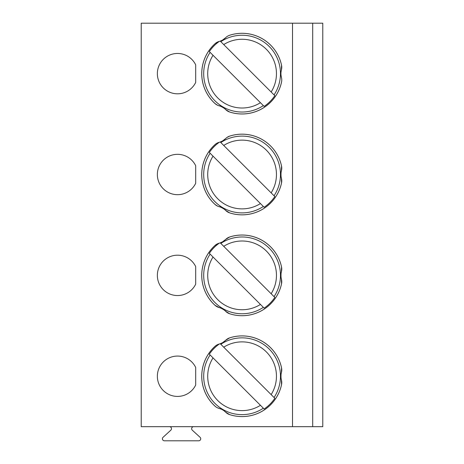 <?xml version="1.0" encoding="UTF-8"?>
<svg xmlns="http://www.w3.org/2000/svg" width="464" height="464" viewBox="0 0 464 464"><rect width="100%" height="100%" fill="white"/><g stroke="black" fill="none" stroke-linecap="round" stroke-linejoin="round"><path stroke-width="0.7" d="M264.138 106.384L260.443 102.695L264.138 106.384A39.481 39.481 0 0 0 274.839 95.683L271.144 91.994L274.839 95.683M209.339 51.585L213.028 55.274L209.339 51.585A39.481 39.481 0 0 1 219.275 41.412M260.443 102.695L213.028 55.274A34.371 34.371 0 0 0 260.443 102.695M223.729 44.579L271.144 91.994A34.371 34.371 0 0 0 223.729 44.579L220.261 41.105L223.729 44.579M264.138 207.251L260.443 203.563L264.138 207.251A39.481 39.481 0 0 0 274.839 196.556L271.144 192.862L274.839 196.556M209.339 152.453L213.028 156.148L209.339 152.453A39.481 39.481 0 0 1 219.275 142.28M260.443 203.563L213.028 156.148A34.371 34.371 0 0 0 260.443 203.563M223.729 145.447L271.144 192.862A34.371 34.371 0 0 0 223.729 145.447L220.261 141.978L223.729 145.447M264.138 308.125L260.443 304.43L264.138 308.125A39.481 39.481 0 0 0 274.839 297.424L271.144 293.735L274.839 297.424M209.339 253.321L213.028 257.015L209.339 253.321A39.481 39.481 0 0 1 219.275 243.148M260.443 304.43L213.028 257.015A34.371 34.371 0 0 0 260.443 304.43M223.729 246.314L271.144 293.735A34.371 34.371 0 0 0 223.729 246.314L220.261 242.846L223.729 246.314M217.535 105.235L215.047 103.582A40.351 40.351 0 0 1 215.047 43.686L217.535 42.038M217.535 206.103L215.047 204.45A40.351 40.351 0 0 1 215.047 144.559L215.946 143.834M215.047 305.318A10.086 10.086 0 0 0 219.223 307.586L215.047 305.318A40.351 40.351 0 0 1 215.047 245.427L219.223 243.165A10.086 10.086 0 0 0 215.047 245.427M229.674 112.027L225.626 109.539A14.123 14.123 0 0 0 219.223 105.844C219.698 105.473 225.707 108.947 225.626 109.539A10.086 10.086 0 0 0 229.674 112.027A40.351 40.351 0 0 0 281.544 82.076A10.086 10.086 0 0 0 281.416 77.331L281.022 75.325M281.718 80.939L281.544 82.076M228.595 35.664L229.674 35.247A10.086 10.086 0 0 0 225.626 37.729L222.674 39.997M281.544 65.192L281.416 69.942A10.086 10.086 0 0 0 281.544 65.192A40.351 40.351 0 0 0 229.674 35.247M281.022 71.943L281.416 69.942A14.123 14.123 0 0 0 281.416 77.331M222.256 40.229L220.261 41.105M229.674 212.895L225.626 210.407A14.123 14.123 0 0 0 219.223 206.718C219.698 206.341 225.707 209.815 225.626 210.407A10.086 10.086 0 0 0 229.674 212.895A40.351 40.351 0 0 0 281.544 182.949A10.086 10.086 0 0 0 281.416 178.199C280.853 177.973 280.853 171.03 281.416 170.81L281.544 166.06A40.351 40.351 0 0 0 229.674 136.114A10.086 10.086 0 0 0 225.626 138.597L222.674 140.87M281.544 166.06A10.086 10.086 0 0 1 281.416 170.81A14.123 14.123 0 0 0 281.416 178.199L281.544 182.949M227 137.443L229.674 136.114M222.059 141.207L220.261 141.978M229.674 313.763L225.626 311.28A14.123 14.123 0 0 0 219.223 307.586C219.698 307.214 225.707 310.683 225.626 311.28A10.086 10.086 0 0 0 229.674 313.763A40.351 40.351 0 0 0 281.544 283.817A10.086 10.086 0 0 0 281.416 279.067C280.853 278.847 280.853 271.904 281.416 271.678L281.544 266.928A40.351 40.351 0 0 0 229.674 236.982A10.086 10.086 0 0 0 225.626 239.47L222.674 241.738M281.544 266.928A10.086 10.086 0 0 1 281.416 271.678A14.123 14.123 0 0 0 281.416 279.067L281.544 283.817M219.223 243.165A14.123 14.123 0 0 0 225.626 239.47L229.674 236.982M222.256 241.97L220.261 242.846M225.626 37.729A14.123 14.123 0 0 1 219.223 41.424A10.086 10.086 0 0 0 215.047 43.686M225.626 138.597A14.123 14.123 0 0 1 219.223 142.291A10.086 10.086 0 0 0 215.047 144.559M322.782 426.677L322.782 23.2L141.218 23.2L141.218 426.677L322.782 426.677M215.047 103.582A10.086 10.086 0 0 0 219.223 105.844M215.047 204.45A10.086 10.086 0 0 0 219.223 206.718M195.686 64.844L195.686 82.43A20.172 20.172 0 0 1 164.94 89.395A20.172 20.172 0 0 1 164.94 57.872A20.172 20.172 0 0 1 195.686 64.844M195.686 165.712L195.686 183.297A20.172 20.172 0 0 1 164.94 190.269A20.172 20.172 0 0 1 164.94 158.74A20.172 20.172 0 0 1 195.686 165.712M195.686 266.58L195.686 284.165A20.172 20.172 0 0 1 164.94 291.137A20.172 20.172 0 0 1 164.94 259.608A20.172 20.172 0 0 1 195.686 266.58M193.668 426.677A2.018 2.018 0 0 0 192.305 430.186L200.077 437.297A2.018 2.018 0 0 1 198.714 440.8L164.418 440.8A2.018 2.018 0 0 1 163.055 437.297L170.822 430.186A2.018 2.018 0 0 0 169.459 426.677M264.138 408.993L260.443 405.304L264.138 408.993A39.481 39.481 0 0 0 274.839 398.292L271.144 394.603L274.839 398.292M209.339 354.194L213.028 357.883L209.339 354.194A39.481 39.481 0 0 1 219.275 344.021M260.443 405.304L213.028 357.883A34.371 34.371 0 0 0 260.443 405.304M223.729 347.188L271.144 394.603A34.371 34.371 0 0 0 223.729 347.188L220.261 343.714L223.729 347.188M215.946 406.911L215.047 406.191A40.351 40.351 0 0 1 215.047 346.295L215.946 345.576M224.083 410.808L225.626 412.148A10.086 10.086 0 0 0 229.674 414.636L225.626 412.148A14.123 14.123 0 0 0 219.223 408.453L221.154 409.12M281.544 384.685A10.086 10.086 0 0 0 281.416 379.935C280.853 379.714 280.853 372.772 281.416 372.551A14.123 14.123 0 0 0 281.416 379.935L281.544 384.685A40.351 40.351 0 0 1 229.674 414.636M215.047 346.295A10.086 10.086 0 0 1 219.223 344.033A14.123 14.123 0 0 0 225.626 340.338L229.674 337.856A10.086 10.086 0 0 0 225.626 340.338L222.674 342.606M281.544 367.801L281.416 372.551A10.086 10.086 0 0 0 281.544 367.801A40.351 40.351 0 0 0 229.674 337.856M217.535 407.839L219.223 408.453A10.086 10.086 0 0 1 215.047 406.191M222.256 342.838L220.261 343.714M195.686 367.447L195.686 385.039A20.172 20.172 0 0 1 164.94 392.005A20.172 20.172 0 0 1 164.94 360.482A20.172 20.172 0 0 1 195.686 367.447M292.523 426.677L292.523 23.2M312.695 426.677L312.695 23.2M220.823 41.673A38.39 38.39 0 0 1 274.05 94.9M263.349 105.601A38.39 38.39 0 0 1 210.122 52.368M220.823 142.541A38.39 38.39 0 0 1 274.05 195.767M263.349 206.468A38.39 38.39 0 0 1 210.122 153.242M220.823 243.409A38.39 38.39 0 0 1 274.05 296.641M263.349 307.336A38.39 38.39 0 0 1 210.122 254.11M281.654 81.444A40.333 40.333 0 0 1 229.065 111.807M229.065 35.461A40.333 40.333 0 0 1 281.654 65.824M215.54 103.994A40.333 40.333 0 0 1 215.54 43.274M281.654 182.317A40.333 40.333 0 0 1 229.065 212.68M229.065 136.329A40.333 40.333 0 0 1 281.654 166.692M215.54 204.868A40.333 40.333 0 0 1 215.54 144.142M281.654 283.185A40.333 40.333 0 0 1 229.065 313.548M229.065 237.203A40.333 40.333 0 0 1 281.654 267.56M215.54 305.735A40.333 40.333 0 0 1 215.54 245.009M220.823 344.282A38.39 38.39 0 0 1 274.05 397.509M263.349 408.21A38.39 38.39 0 0 1 210.122 354.977M281.654 384.053A40.333 40.333 0 0 1 229.065 414.416M229.065 338.07A40.333 40.333 0 0 1 281.654 368.433M215.54 406.603A40.333 40.333 0 0 1 215.54 345.883"/></g></svg>
